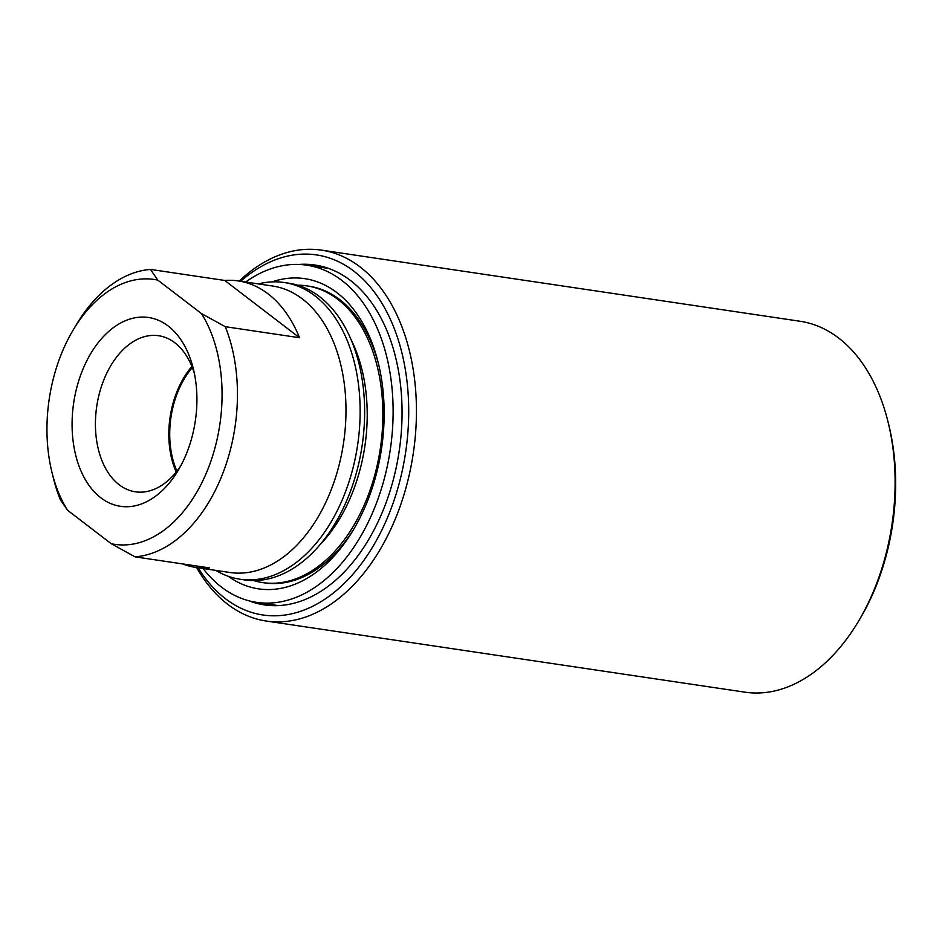 <?xml version="1.0" encoding="UTF-8"?>
<svg xmlns="http://www.w3.org/2000/svg" width="942" height="942" viewBox="0 0 942 942"><rect width="100%" height="100%" fill="white"/><g stroke="black" fill="none" stroke-linecap="round" stroke-linejoin="round"><path stroke-width="1.41" d="M239.209 281.069A187.493 120.764 98.5 0 1 321.363 250.125L800.064 321.269A187.493 120.764 98.5 0 1 887.965 421.639A187.493 120.764 98.5 0 1 875.754 585.783A187.493 120.764 98.5 0 1 858.233 621.696A187.493 120.764 98.5 0 1 744.945 692.17L266.245 621.037A187.493 120.764 98.5 0 1 196.643 567.543M321.363 250.125A187.493 120.764 98.5 0 1 397.041 514.638A187.493 120.764 98.5 0 1 266.245 621.037M240.681 281.281A182.041 117.255 98.5 0 1 379.732 299.791A182.041 117.255 98.5 0 1 389.906 511.73A182.041 117.255 98.5 0 1 198.114 567.767M298.873 264.455A171.809 110.661 98.5 0 1 314.922 265.02A171.809 110.661 98.5 0 1 384.277 507.42A171.809 110.661 98.5 0 1 264.419 604.917A171.809 110.661 98.5 0 1 248.888 600.784M270.648 605.565A171.809 110.661 98.5 0 1 263.242 603.363M313.345 266.162A171.809 110.661 98.5 0 1 321.081 266.221M278.467 605.6A170.443 109.79 98.5 0 1 276.995 605.4L256.577 602.362A170.443 109.79 98.5 0 1 203.06 568.497M245.638 282.023A170.443 109.79 98.5 0 1 306.68 265.173L327.11 268.211A170.443 109.79 98.5 0 1 328.57 268.446M306.68 265.173A170.443 109.79 98.5 0 1 375.481 505.642A170.443 109.79 98.5 0 1 256.577 602.362M272.05 281.882A156.808 101.006 98.5 0 1 378.189 362.611A156.808 101.006 98.5 0 1 367.969 499.896A156.808 101.006 98.5 0 1 353.321 529.934A156.808 101.006 98.5 0 1 228.294 576.316M354.345 528.203A149.99 96.614 98.5 0 1 264.737 582.898L262.712 582.603A149.99 96.614 98.5 0 1 253.692 580.566M297.59 285.19A149.99 96.614 98.5 0 1 306.809 285.873L308.835 286.18A149.99 96.614 98.5 0 1 378.66 364.578M306.809 285.873A149.99 96.614 98.5 0 1 367.356 497.482A149.99 96.614 98.5 0 1 262.712 582.603M350.648 338.814A140.04 90.196 98.5 0 1 352.755 491.936A140.04 90.196 98.5 0 1 320.045 544.688M887.965 421.639L888.73 424.724A182.041 117.255 98.5 0 1 876.872 584.087A182.041 117.255 98.5 0 1 859.869 618.965L858.233 621.696M67.588 510.281A133.905 86.252 98.5 0 1 52.046 472.672L53.588 478.854A144.809 93.282 98.5 0 0 60.264 499.578L67.588 510.281L111.227 543.699L135.047 556.852L209.336 567.885A144.809 93.282 98.5 0 1 195.759 567.414A144.809 93.282 98.5 0 1 182.63 563.917M52.046 472.672A133.905 86.252 98.5 0 1 73.288 329.794L76.549 324.331A144.809 93.282 98.5 0 1 150.473 269.424L224.749 280.457A144.809 93.282 98.5 0 1 238.326 280.94L272.544 286.015A144.809 93.282 98.5 0 1 330.995 490.323A144.809 93.282 98.5 0 1 229.966 572.5L195.759 567.414M238.326 280.94A144.809 93.282 98.5 0 1 299.532 337.731L225.256 326.686A144.809 93.282 98.5 0 1 222.5 474.203A144.809 93.282 98.5 0 1 135.047 556.852M73.288 329.794A133.905 86.252 98.5 0 1 157.785 280.115L150.473 269.424M224.749 280.457L299.532 337.731M225.256 326.686L201.435 313.545L157.785 280.115M201.435 313.545A133.905 86.252 98.5 0 1 208.241 468.374A133.905 86.252 98.5 0 1 111.227 543.699M81.942 371.666A95.448 61.477 98.5 0 1 141.559 317.077A95.448 61.477 98.5 0 1 193.287 368.593A95.448 61.477 98.5 0 1 178.144 470.447A95.448 61.477 98.5 0 1 95.118 492.69A95.448 61.477 98.5 0 1 81.942 371.666M194.405 373.574A78.904 50.821 -81.5 0 0 159.94 335.953A78.904 50.821 -81.5 0 0 103.585 380.497A78.904 50.821 -81.5 0 0 136.755 491.983A78.904 50.821 -81.5 0 0 180.664 466.007M191.897 366.485A75.949 48.925 -81.5 0 0 176.66 392.367A75.949 48.925 -81.5 0 0 176.213 472.06M176.943 471.141A74.583 48.042 98.5 0 1 177.414 392.944A74.583 48.042 98.5 0 1 192.333 367.58M258.414 283.919A149.99 96.614 98.5 0 1 284.072 282.494A149.99 96.614 98.5 0 1 344.619 494.103A149.99 96.614 98.5 0 1 239.975 579.224A149.99 96.614 98.5 0 1 215.836 570.393M284.072 282.494L288.57 283.165A149.99 96.614 98.5 0 1 349.117 494.774A149.99 96.614 98.5 0 1 244.473 579.895L239.975 579.224"/></g></svg>

